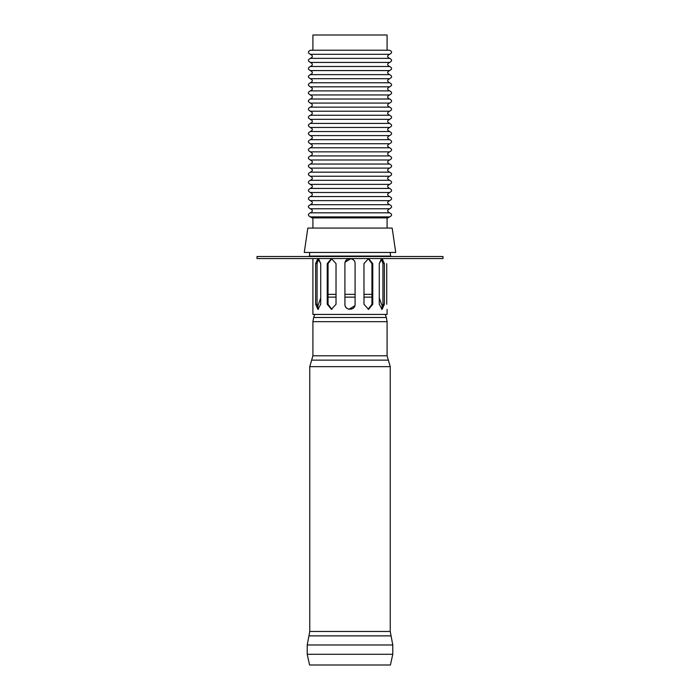 <?xml version="1.0" encoding="UTF-8"?>
<svg xmlns="http://www.w3.org/2000/svg" width="700" height="700" viewBox="0 0 700 700"><rect width="100%" height="100%" fill="white"/><g stroke="black" fill="none" stroke-linecap="round" stroke-linejoin="round"><path stroke-width="1.05" d="M312.909 50.242L312.909 35L387.091 35L387.091 50.242M386.741 304.273C387.118 310.826 387.118 310.826 386.741 304.273C387.118 310.826 387.118 310.826 386.741 304.273L386.741 263.629C387.118 257.075 387.118 257.075 386.741 263.629C387.118 257.075 387.118 257.075 386.741 263.629M363.974 304.273L363.974 263.629L368.541 258.545L372.767 263.629L372.767 304.273L368.541 309.356L363.974 304.273M368.139 309.33L371.945 304.273L371.945 263.629L368.139 258.571M331.861 258.571L328.055 263.629L328.055 304.273L331.861 309.33M327.233 304.273L327.233 263.629L331.459 258.545L336.026 263.629L336.026 304.273L331.459 309.356L327.233 304.273L328.055 304.273M312.909 258.545L312.909 314.431L387.091 314.431L387.091 309.356M320.723 263.629L320.723 304.273L317.879 309.356L315.639 304.273L315.639 263.629L317.879 258.545L320.723 263.629L318.605 258.746L317.065 263.629L318.605 258.746M315.639 263.629L317.065 263.629L317.065 304.273L318.605 309.155M344.916 304.273L344.916 263.629C344.601 257.075 355.399 257.075 355.084 263.629L355.084 304.273C355.399 310.826 344.601 310.826 344.916 304.273L345.012 305.252M345.152 305.786L345.31 306.233M345.704 306.994L346.351 307.808M346.727 308.158L348.626 309.164M349.046 309.269L354.865 305.725M354.296 260.908L353.649 260.094M353.273 259.744L351.374 258.738M350.954 258.641L345.135 262.176M379.277 304.273L379.277 263.629L382.121 258.545L384.361 263.629L384.361 304.273L382.121 309.356L379.277 304.273M381.395 309.155L382.935 304.273L382.935 263.629L381.395 258.746L379.277 263.629M384.361 304.273L382.935 304.273L382.594 307.151L379.277 298.051M312.909 228.069L312.909 217.901M307.834 228.069L392.166 228.069L395.727 252.455L304.273 252.455L307.834 228.069M312.909 212.826L310.371 212.826C307.746 214.174 307.746 215.53 310.371 216.886L312.13 217.901L387.87 217.901L389.629 216.886C392.254 215.53 392.254 214.174 389.629 212.826C387.004 211.47 387.004 210.114 389.629 208.758C392.254 207.401 392.254 206.045 389.629 204.697C387.004 203.341 387.004 201.985 389.629 200.629C392.254 199.273 392.254 197.916 389.629 196.569C387.004 195.213 387.004 193.856 389.629 192.5C392.254 191.144 392.254 189.787 389.629 188.431C387.004 187.084 387.004 185.727 389.629 184.371C392.254 183.015 392.254 181.659 389.629 180.303C387.004 178.955 387.004 177.599 389.629 176.242C392.254 174.886 392.254 173.53 389.629 172.174C387.004 170.826 387.004 169.47 389.629 168.114C392.254 166.758 392.254 165.401 389.629 164.045C387.004 162.697 387.004 161.341 389.629 159.985C392.254 158.629 392.254 157.273 389.629 155.916C387.004 154.569 387.004 153.213 389.629 151.856C392.254 150.5 392.254 149.144 389.629 147.787C387.004 146.431 387.004 145.084 389.629 143.727C392.254 142.371 392.254 141.015 389.629 139.659C387.004 138.303 387.004 136.955 389.629 135.599C392.254 134.242 392.254 132.886 389.629 131.53C387.004 130.174 387.004 128.826 389.629 127.47C392.254 126.114 392.254 124.758 389.629 123.401C387.004 122.045 387.004 120.697 389.629 119.341C392.254 117.985 392.254 116.629 389.629 115.273C387.004 113.916 387.004 112.569 389.629 111.212C392.254 109.856 392.254 108.5 389.629 107.144C387.004 105.788 387.004 104.431 389.629 103.084C392.254 101.728 392.254 100.371 389.629 99.015C387.004 97.659 387.004 96.303 389.629 94.955C392.254 93.599 392.254 92.243 389.629 90.886C387.004 89.53 387.004 88.174 389.629 86.826C392.254 85.47 392.254 84.114 389.629 82.757C387.004 81.401 387.004 80.045 389.629 78.697C392.254 77.341 392.254 75.985 389.629 74.629C387.004 73.272 387.004 71.916 389.629 70.569C392.254 69.212 392.254 67.856 389.629 66.5C387.004 65.144 387.004 63.788 389.629 62.431C392.254 61.084 392.254 59.728 389.629 58.371C387.004 57.015 387.004 55.659 389.629 54.303C392.254 52.955 392.254 51.599 389.629 50.242L310.371 50.242C307.746 51.599 307.746 52.955 310.371 54.303L389.629 54.303M310.371 216.886L389.629 216.886M312.909 208.758L310.371 208.758C312.996 210.114 312.996 211.47 310.371 212.826L389.629 212.826M312.909 204.697L310.371 204.697C307.746 206.045 307.746 207.401 310.371 208.758L389.629 208.758M312.909 200.629L310.371 200.629C312.996 201.985 312.996 203.341 310.371 204.697L389.629 204.697M312.909 196.569L310.371 196.569C307.746 197.916 307.746 199.273 310.371 200.629L389.629 200.629M312.909 192.5L310.371 192.5C312.996 193.856 312.996 195.213 310.371 196.569L389.629 196.569M312.909 188.431L310.371 188.431C307.746 189.787 307.746 191.144 310.371 192.5L389.629 192.5M312.909 184.371L310.371 184.371C312.996 185.727 312.996 187.084 310.371 188.431L389.629 188.431M312.909 180.303L310.371 180.303C307.746 181.659 307.746 183.015 310.371 184.371L389.629 184.371M312.909 176.242L310.371 176.242C312.996 177.599 312.996 178.955 310.371 180.303L389.629 180.303M312.909 172.174L310.371 172.174C307.746 173.53 307.746 174.886 310.371 176.242L389.629 176.242M312.909 168.114L310.371 168.114C312.996 169.47 312.996 170.826 310.371 172.174L389.629 172.174M312.909 164.045L310.371 164.045C307.746 165.401 307.746 166.758 310.371 168.114L389.629 168.114M312.909 159.985L310.371 159.985C312.996 161.341 312.996 162.697 310.371 164.045L389.629 164.045M312.909 155.916L310.371 155.916C307.746 157.273 307.746 158.629 310.371 159.985L389.629 159.985M312.909 151.856L310.371 151.856C312.996 153.213 312.996 154.569 310.371 155.916L389.629 155.916M312.909 147.787L310.371 147.787C307.746 149.144 307.746 150.5 310.371 151.856L389.629 151.856M312.909 143.727L310.371 143.727C312.996 145.084 312.996 146.431 310.371 147.787L389.629 147.787M312.909 139.659L310.371 139.659C307.746 141.015 307.746 142.371 310.371 143.727L389.629 143.727M312.909 135.599L310.371 135.599C312.996 136.955 312.996 138.303 310.371 139.659L389.629 139.659M312.909 131.53L310.371 131.53C307.746 132.886 307.746 134.242 310.371 135.599L389.629 135.599M312.909 127.47L310.371 127.47C312.996 128.826 312.996 130.174 310.371 131.53L389.629 131.53M312.909 123.401L310.371 123.401C307.746 124.758 307.746 126.114 310.371 127.47L389.629 127.47M312.909 119.341L310.371 119.341C312.996 120.697 312.996 122.045 310.371 123.401L389.629 123.401M312.909 115.273L310.371 115.273C307.746 116.629 307.746 117.985 310.371 119.341L389.629 119.341M312.909 111.212L310.371 111.212C312.996 112.569 312.996 113.916 310.371 115.273L389.629 115.273M312.909 107.144L310.371 107.144C307.746 108.5 307.746 109.856 310.371 111.212L389.629 111.212M312.909 103.084L310.371 103.084C312.996 104.431 312.996 105.788 310.371 107.144L389.629 107.144M312.909 99.015L310.371 99.015C307.746 100.371 307.746 101.728 310.371 103.084L389.629 103.084M312.909 94.955L310.371 94.955C312.996 96.303 312.996 97.659 310.371 99.015L389.629 99.015M312.909 90.886L310.371 90.886C307.746 92.243 307.746 93.599 310.371 94.955L389.629 94.955M312.909 86.826L310.371 86.826C312.996 88.174 312.996 89.53 310.371 90.886L389.629 90.886M312.909 82.757L310.371 82.757C307.746 84.114 307.746 85.47 310.371 86.826L389.629 86.826M312.909 78.697L310.371 78.697C312.996 80.045 312.996 81.401 310.371 82.757L389.629 82.757M312.909 74.629L310.371 74.629C307.746 75.985 307.746 77.341 310.371 78.697L389.629 78.697M312.909 70.569L310.371 70.569C312.996 71.916 312.996 73.272 310.371 74.629L389.629 74.629M312.909 66.5L310.371 66.5C307.746 67.856 307.746 69.212 310.371 70.569L389.629 70.569M312.909 62.431L310.371 62.431C312.996 63.788 312.996 65.144 310.371 66.5L389.629 66.5M310.371 54.303C312.996 55.659 312.996 57.015 310.371 58.371C307.746 59.728 307.746 61.084 310.371 62.431L389.629 62.431M310.371 58.371L389.629 58.371M442.977 256.515L257.023 256.515L257.023 258.545L442.977 258.545L442.977 256.515M390.119 252.455L390.652 256.078L309.348 256.078L309.881 252.455M309.759 366.651L309.759 631.47L390.241 631.47L390.241 366.651L309.759 366.651L311.649 360.132L388.351 360.132L390.241 366.651M392.779 644.98L307.221 644.98L307.221 654.281L309.592 665L390.408 665L392.779 654.281L392.779 644.98L391.064 635.871L308.936 635.871L309.759 631.47M320.723 298.051L317.406 307.151M314.764 314.431L313.644 317.494L386.356 317.494L387.091 321.668L312.909 321.668L312.909 355.784L387.091 355.784L388.351 360.132M371.945 304.273L372.767 304.273M371.945 263.629L372.767 263.629M328.055 263.629L327.233 263.629M317.065 304.273L315.639 304.273M382.935 263.629L384.361 263.629M307.221 654.281L392.779 654.281M328.055 297.132L336.026 297.132M344.916 297.132L355.084 297.132M363.974 297.132L371.945 297.132M328.055 294.35L336.026 294.35M344.916 294.35L355.084 294.35M363.974 294.35L371.945 294.35M387.091 217.901L387.091 228.069M309.348 256.078L308.849 256.515M390.652 256.078L391.151 256.515M312.909 355.784L311.649 360.132M390.241 631.47L391.064 635.871M307.221 644.98L308.936 635.871M313.644 317.494L312.909 321.668M385.236 314.431L386.356 317.494M387.091 355.784L387.091 321.668"/></g></svg>
